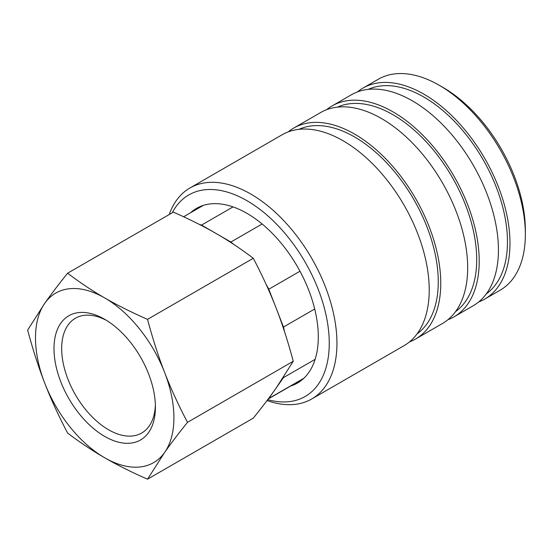<?xml version="1.0" encoding="UTF-8"?>
<svg xmlns="http://www.w3.org/2000/svg" width="553" height="553" viewBox="0 0 553 553"><rect width="100%" height="100%" fill="white"/><g stroke="black" fill="none" stroke-linecap="round" stroke-linejoin="round"><path stroke-width="0.83" d="M187.488 422.34C178.446 405.114 170.829 388.503 164.635 372.501C158.421 356.519 152.718 338.802 147.527 319.351C131.365 312.251 117.091 305.111 104.697 297.936C92.275 290.781 79.909 282.542 67.611 273.21C58.563 284.449 50.952 294.473 44.758 303.293L27.65 330.058C32.834 349.51 38.537 367.227 44.758 383.208C50.952 399.211 58.563 415.821 67.611 433.047C79.909 442.379 92.275 450.619 104.697 457.773C117.091 464.949 131.365 472.089 147.527 479.188L164.635 452.423C170.829 443.603 178.446 433.58 187.488 422.34L293.256 361.275L276.147 388.047L283.482 377.609A100.052 57.768 -120 0 0 283.744 376.814M283.482 377.609L315.127 359.339M35.489 337.897A97.881 56.51 -120 0 0 44.758 383.208A97.881 56.51 -120 0 0 104.697 457.773A97.881 56.51 -120 0 0 164.635 452.423A97.881 56.51 -120 0 0 173.912 417.819A97.881 56.51 -120 0 0 164.635 372.501A97.881 56.51 -120 0 0 104.697 297.936A97.881 56.51 -120 0 0 44.758 303.293A97.881 56.51 -120 0 0 35.489 337.897M106.66 320.477A66.277 38.268 -120 0 0 75.408 318.245A66.277 38.268 -120 0 0 61.68 348.584A66.277 38.268 -120 0 0 90.609 415.275A66.277 38.268 -120 0 0 141.679 433.034A66.277 38.268 -120 0 0 155.372 404.851M155.407 407.132A71.71 41.406 60 0 1 104.697 436.414A71.71 41.406 60 0 1 53.994 348.584A71.71 41.406 60 0 1 104.697 319.302A71.71 41.406 60 0 1 155.407 407.132M303.853 378.252L268.806 398.478L276.147 388.047C269.954 396.86 262.343 406.89 253.295 418.123L147.527 479.188M314.698 309.009L283.482 327.03L268.806 289.219L299.975 271.226M147.527 319.351L253.295 258.286C262.343 275.512 269.954 292.122 276.147 308.125C282.362 324.106 288.072 341.823 293.256 361.275M262.122 223.993L230.877 242.034L201.534 225.092L233.034 206.905M67.611 273.21L173.379 212.145C189.541 219.251 203.815 226.384 216.209 233.56C228.631 240.714 240.997 248.961 253.295 258.286M201.534 225.092A100.052 57.768 -120 0 0 199.294 224.387M268.806 289.219A100.052 57.768 -120 0 0 266.145 284.436M233.511 244.26A100.052 57.768 -120 0 0 230.877 242.034M268.323 398.817A100.052 57.768 -120 0 0 268.806 398.478M284.512 331.627A100.052 57.768 -120 0 0 283.482 327.03M290.595 386.063A100.867 58.238 -120 0 0 297.403 383.077A100.867 58.238 -120 0 0 318.293 336.901A100.867 58.238 -120 0 0 274.26 235.384A100.867 58.238 -120 0 0 196.529 208.363A100.867 58.238 -120 0 0 190.536 212.767M267.03 400.538A121.805 70.328 -120 0 0 311.712 398.99A121.805 70.328 -120 0 0 336.943 343.226A121.805 70.328 -120 0 0 283.772 220.647A121.805 70.328 -120 0 0 189.907 188.013A121.805 70.328 -120 0 0 169.218 214.55M267.707 399.639A116.365 67.183 -120 0 0 329.249 343.226A116.365 67.183 -120 0 0 264.597 213.092A116.365 67.183 -120 0 0 172.239 212.808M311.712 398.99L403.994 345.708A121.805 70.328 -120 0 0 429.225 289.945A121.805 70.328 -120 0 0 376.054 167.365A121.805 70.328 -120 0 0 282.189 134.732L189.907 188.013M417.093 333.839A118.273 68.282 -120 0 0 438.259 281.843A118.273 68.282 -120 0 0 388.863 165.216A118.273 68.282 -120 0 0 299.021 129.326M409.49 341.906A121.805 70.328 -120 0 0 415.531 339.051L442.448 323.512A121.805 70.328 -120 0 0 467.672 267.749A121.805 70.328 -120 0 0 414.508 145.169A121.805 70.328 -120 0 0 320.643 112.536L293.726 128.075A121.805 70.328 -120 0 0 288.231 131.877M415.531 339.051A121.805 70.328 -120 0 0 440.762 283.288A121.805 70.328 -120 0 0 387.591 160.709A121.805 70.328 -120 0 0 293.726 128.075M455.541 311.636A118.273 68.282 -120 0 0 476.707 259.647A118.273 68.282 -120 0 0 427.31 143.02A118.273 68.282 -120 0 0 337.475 107.13M447.944 319.703A121.805 70.328 -120 0 0 453.985 316.848L473.209 305.747A121.805 70.328 -120 0 0 498.433 249.991A121.805 70.328 -120 0 0 445.269 127.411A121.805 70.328 -120 0 0 351.404 94.777L332.18 105.879A121.805 70.328 -120 0 0 326.685 109.681M453.985 316.848A121.805 70.328 -120 0 0 479.209 261.092A121.805 70.328 -120 0 0 426.038 138.506A121.805 70.328 -120 0 0 332.18 105.879M486.301 293.878A118.273 68.282 -120 0 0 507.467 241.889A118.273 68.282 -120 0 0 458.071 125.254A118.273 68.282 -120 0 0 368.229 89.372M478.704 301.945A121.805 70.328 -120 0 0 484.739 299.09L500.119 290.207A121.805 70.328 -120 0 0 525.35 234.451L525.35 230.007A116.365 67.183 -120 0 0 443.064 87.492L439.22 85.273A121.805 70.328 -120 0 0 378.321 79.238L362.941 88.114A121.805 70.328 -120 0 0 357.445 91.922M484.739 299.09A121.805 70.328 -120 0 0 509.97 243.327A121.805 70.328 -120 0 0 456.799 120.748A121.805 70.328 -120 0 0 362.941 88.114M525.35 234.451A121.805 70.328 -120 0 0 439.22 85.273M183.603 216.769L203.338 205.377M268.184 399.003L303.397 378.674"/></g></svg>

